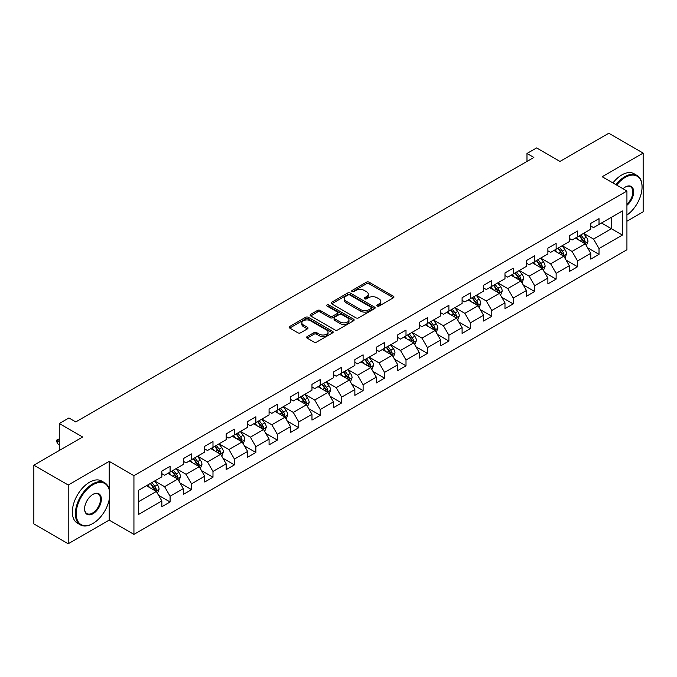 <?xml version="1.0" encoding="UTF-8"?>
<svg xmlns="http://www.w3.org/2000/svg" width="677" height="677" viewBox="0 0 677 677"><rect width="100%" height="100%" fill="white"/><g stroke="black" fill="none" stroke-linecap="round" stroke-linejoin="round"><path stroke-width="1.02" d="M377.174 306.063A1.337 0.77 0 0 0 379.061 306.063L393.396 297.778A1.913 1.1 0 0 0 393.955 297A1.913 1.1 0 0 0 393.396 296.221L369.109 282.199A1.913 1.1 0 0 0 366.409 282.199L352.074 290.475A1.337 0.77 0 0 0 351.676 291.025A1.337 0.77 0 0 0 352.074 291.567A1.337 0.77 0 0 0 353.961 291.567L355.814 290.501A6.11 3.529 0 0 1 364.454 290.501L366.477 291.669A6.11 3.529 0 0 1 368.263 294.156A6.11 3.529 0 0 1 366.477 296.653L364.624 297.719A1.337 0.77 0 0 0 364.226 298.269A1.337 0.77 0 0 0 364.624 298.811A1.337 0.77 0 0 0 366.511 298.811L368.364 297.745A6.11 3.529 0 0 1 377.004 297.745L379.027 298.912A6.11 3.529 0 0 1 380.812 301.4A6.11 3.529 0 0 1 379.027 303.897L377.174 304.972A1.337 0.77 0 0 0 376.776 305.513A1.337 0.77 0 0 0 377.174 306.063L377.174 304.972M307.172 336.579A1.913 1.1 0 0 0 306.605 337.358A1.913 1.1 0 0 0 307.172 338.136L313.984 342.071A1.913 1.1 0 0 0 316.684 342.071L332.602 332.881A1.913 1.1 0 0 0 333.16 332.102A1.913 1.1 0 0 0 332.602 331.324L308.314 317.301A1.913 1.1 0 0 0 305.615 317.301L289.697 326.492A1.913 1.1 0 0 0 289.13 327.27A1.913 1.1 0 0 0 289.697 328.049L297.922 332.805A1.913 1.1 0 0 0 300.622 332.805L307.434 328.87A1.913 1.1 0 0 0 307.993 328.091A1.913 1.1 0 0 0 307.434 327.313L303.355 324.952A5.103 2.945 0 0 1 301.857 322.87A5.103 2.945 0 0 1 305.014 320.145A5.103 2.945 0 0 1 310.574 320.788L326.568 330.021A5.103 2.945 0 0 1 328.057 332.102A5.103 2.945 0 0 1 324.909 334.827A5.103 2.945 0 0 1 319.349 334.184L316.684 332.644A1.913 1.1 0 0 0 313.984 332.644L307.172 336.579L307.172 338.136M626.927 221.193L643.15 211.825L643.15 153.087L608.784 133.242L559.972 161.422L536.607 147.924L526.985 153.484L533.857 157.453L75.782 421.923L68.91 417.954L59.28 423.506L59.28 450.493M109.192 489.251L109.192 461.367L68.216 485.02L33.85 465.175L82.653 437.003L59.28 423.506M109.192 461.367L133.936 475.652L626.927 191.024L626.927 249.762L133.936 534.39L133.936 475.652M643.15 153.087L602.183 176.739L626.927 191.024M355.95 317.843A1.913 1.1 0 0 0 358.649 317.843L374.576 308.653A1.913 1.1 0 0 0 375.134 307.874A1.913 1.1 0 0 0 374.576 307.096L350.28 293.065A1.913 1.1 0 0 0 347.58 293.065L331.662 302.264A1.913 1.1 0 0 0 331.104 303.042A1.913 1.1 0 0 0 331.662 303.821L355.95 317.843M327.541 306.351A1.337 0.77 0 0 1 328.895 306.537L328.895 304.946L353.589 319.205A1.913 1.1 0 0 1 354.147 319.984A1.913 1.1 0 0 1 353.589 320.763L337.662 329.961A1.913 1.1 0 0 1 334.963 329.961L310.675 315.931L310.675 314.373A1.913 1.1 0 0 0 310.117 315.152A1.913 1.1 0 0 0 310.675 315.931M310.675 314.373L317.488 310.438A1.913 1.1 0 0 1 320.187 310.438L330.037 316.125A1.913 1.1 0 0 0 332.737 316.125L337.264 313.519A1.913 1.1 0 0 0 337.823 312.74A1.913 1.1 0 0 0 337.264 311.962L327.008 306.038A1.337 0.77 0 0 1 326.61 305.496A1.337 0.77 0 0 1 327.44 304.785A1.337 0.77 0 0 1 328.895 304.946M68.216 485.02L68.216 543.758L33.85 523.913L33.85 465.175M158.613 495.378L170.088 502.004L170.088 496.216L183.289 488.591L183.289 494.388L191.54 489.623L191.54 483.827L204.733 476.21L204.733 482.007L212.984 477.243L212.984 471.446L226.177 463.83L226.177 469.626L234.428 464.862L234.428 459.065L247.63 451.449L247.63 457.237L255.872 452.481L255.872 446.685L269.074 439.068L269.074 444.857L277.325 440.092L277.325 434.304L290.518 426.679L290.518 432.476L298.769 427.712L298.769 421.923L311.97 414.299L311.97 420.095L320.213 415.331L320.213 409.534L333.414 401.918L333.414 407.715L341.665 402.95L341.665 397.154L354.858 389.537L354.858 395.334L363.109 390.57L363.109 384.773L376.31 377.157L376.31 382.945L384.553 378.189L384.553 372.392L397.754 364.776L397.754 370.564L406.005 365.8L406.005 360.012L419.198 352.387L419.198 358.184L427.449 353.419L427.449 347.631L440.642 340.006L440.642 345.803L448.893 341.039L448.893 335.242L462.095 327.626L462.095 333.422L470.337 328.658L470.337 322.861L483.539 315.245L483.539 321.042L491.79 316.277L491.79 310.481L504.983 302.864L504.983 308.653L513.234 303.897L513.234 298.1L526.435 290.484L526.435 296.272L534.678 291.516L534.678 285.719L547.879 278.095L547.879 283.891L556.13 279.127L556.13 273.339L569.323 265.714L569.323 271.511L577.574 266.746L577.574 260.95L590.767 253.333L590.767 259.13L599.018 254.366L599.018 248.569L622.391 235.08L622.391 210.953L611.39 217.3L611.39 228.733L622.391 235.08M170.088 502.004L161.845 506.768L161.845 500.972L138.472 514.469L138.472 490.334L161.845 476.845L161.845 471.048L170.088 466.292L170.088 472.081L183.289 464.464L183.289 458.667L191.54 453.903L191.54 459.7L204.733 452.084L204.733 446.287L212.984 441.522L212.984 447.319L226.177 439.703L226.177 433.906L234.428 429.142L234.428 434.939L247.63 427.314L247.63 421.526L255.872 416.761L255.872 422.558L269.074 414.933L269.074 409.136L277.325 404.381L277.325 410.169L290.518 402.553L290.518 396.756L298.769 392L298.769 397.788L311.97 390.172L311.97 384.375L320.213 379.611L320.213 385.408L333.414 377.791L333.414 371.995L341.665 367.23L341.665 373.027L354.858 365.411L354.858 359.614L363.109 354.85L363.109 360.646L376.31 353.022L376.31 347.233L384.553 342.469L384.553 348.266L397.754 340.641L397.754 334.853L406.005 330.088L406.005 335.877L419.198 328.26L419.198 322.464L427.449 317.708L427.449 323.496L440.642 315.88L440.642 310.083L448.893 305.319L448.893 311.115L462.095 303.499L462.095 297.702L470.337 292.938L470.337 298.735L483.539 291.118L483.539 285.322L491.79 280.557L491.79 286.354L504.983 278.729L504.983 272.941L513.234 268.177L513.234 273.973L526.435 266.349L526.435 260.56L534.678 255.796L534.678 261.584L547.879 253.968L547.879 248.171L556.13 243.415L556.13 249.204L569.323 241.587L569.323 235.791L577.574 231.026L577.574 236.823L590.767 229.207L590.767 223.41L599.018 218.646L599.018 224.442L622.391 210.953M167.888 473.35L177.789 479.071L164.587 486.687L154.695 480.975M161.845 473.672L164.587 475.254L170.088 472.081M164.587 486.687L170.088 496.216M177.789 479.071L183.289 488.591M189.34 460.969L199.233 466.681L186.04 474.306L176.138 468.594M183.289 461.291L186.04 462.873L191.54 459.7M186.04 474.306L191.54 483.827M199.233 466.681L204.733 476.21M210.784 448.589L220.685 454.301L207.484 461.926L197.582 456.205M204.733 448.91L207.484 450.493L212.984 447.319M207.484 461.926L212.984 471.446M220.685 454.301L226.177 463.83M232.228 436.208L242.129 441.92L228.928 449.545L219.035 443.824M226.177 436.521L228.928 438.112L234.428 434.939M228.928 449.545L234.428 459.065M242.129 441.92L247.63 451.449M253.68 423.827L263.573 429.54L250.38 437.156L240.479 431.444M247.63 424.14L250.38 425.731L255.872 422.558M250.38 437.156L255.872 446.685M263.573 429.54L269.074 439.068M275.124 411.447L285.025 417.159L271.824 424.775L261.923 419.063M269.074 411.76L271.824 413.351L277.325 410.169M271.824 424.775L277.325 434.304M285.025 417.159L290.518 426.679M296.568 399.058L306.469 404.778L293.268 412.395L283.375 406.682M290.518 399.379L293.268 400.962L298.769 397.788M293.268 412.395L298.769 421.923M306.469 404.778L311.97 414.299M318.012 386.677L327.913 392.398L314.72 400.014L304.819 394.302M311.97 386.999L314.72 388.581L320.213 385.408M314.72 400.014L320.213 409.534M327.913 392.398L333.414 401.918M339.465 374.296L349.357 380.009L336.164 387.633L326.263 381.913M333.414 374.618L336.164 376.2L341.665 373.027M336.164 387.633L341.665 397.154M349.357 380.009L354.858 389.537M360.909 361.916L370.81 367.628L357.608 375.253L347.707 369.532M354.858 362.229L357.608 363.82L363.109 360.646M357.608 375.253L363.109 384.773M370.81 367.628L376.31 377.157M382.353 349.535L392.254 355.247L379.052 362.864L369.16 357.151M376.31 349.848L379.052 351.439L384.553 348.266M379.052 362.864L384.553 372.392M392.254 355.247L397.754 364.776M403.805 337.154L413.698 342.867L400.505 350.483L390.604 344.771M397.754 337.468L400.505 339.059L406.005 335.877M400.505 350.483L406.005 360.012M413.698 342.867L419.198 352.387M425.249 324.765L435.15 330.486L421.949 338.102L412.048 332.39M419.198 325.087L421.949 326.669L427.449 323.496M421.949 338.102L427.449 347.631M435.15 330.486L440.642 340.006M446.693 312.385L456.594 318.105L443.393 325.722L433.5 320.009M440.642 312.706L443.393 314.289L448.893 311.115M443.393 325.722L448.893 335.242M456.594 318.105L462.095 327.626M468.137 300.004L478.038 305.716L464.845 313.341L454.944 307.62M462.095 300.326L464.845 301.908L470.337 298.735M464.845 313.341L470.337 322.861M478.038 305.716L483.539 315.245M489.589 287.623L499.482 293.336L486.289 300.96L476.388 295.24M483.539 287.937L486.289 289.528L491.79 286.354M486.289 300.96L491.79 310.481M499.482 293.336L504.983 302.864M511.033 275.243L520.935 280.955L507.733 288.571L497.832 282.859M504.983 275.556L507.733 277.147L513.234 273.973M507.733 288.571L513.234 298.1M520.935 280.955L526.435 290.484M532.477 262.862L542.379 268.574L529.177 276.191L519.284 270.478M526.435 263.175L529.177 264.766L534.678 261.584M529.177 276.191L534.678 285.719M542.379 268.574L547.879 278.095M553.93 250.473L563.823 256.194L550.629 263.81L540.728 258.098M547.879 250.795L550.629 252.386L556.13 249.204M550.629 263.81L556.13 273.339M563.823 256.194L569.323 265.714M575.374 238.092L585.275 243.813L572.073 251.429L562.172 245.717M569.323 238.414L572.073 239.996L577.574 236.823M572.073 251.429L577.574 260.95M585.275 243.813L590.767 253.333M601.498 223.012L611.39 228.733L593.517 239.049L583.625 233.328M590.767 226.033L593.517 227.616L599.018 224.442M593.517 239.049L599.018 248.569M68.216 543.758L109.192 520.105L133.936 534.39M526.985 153.484L526.985 161.422M138.472 501.767L156.345 491.451L146.444 485.731M156.345 491.451L161.845 500.972M587.543 247.74L599.018 254.366M566.09 260.12L577.574 266.746M544.646 272.501L556.13 279.127M523.203 284.882L534.678 291.516M501.759 297.271L513.234 303.897M480.306 309.651L491.79 316.277M458.862 322.032L470.337 328.658M437.418 334.413L448.893 341.039M415.966 346.793L427.449 353.419M394.522 359.174L406.005 365.8M373.078 371.555L384.553 378.189M351.625 383.944L363.109 390.57M330.181 396.324L341.665 402.95M308.737 408.705L320.213 415.331M287.293 421.086L298.769 427.712M265.841 433.466L277.325 440.092M244.397 445.847L255.872 452.481M222.953 458.236L234.428 464.862M201.501 470.617L212.984 477.243M180.057 482.997L191.54 489.623M109.192 520.105L109.192 499.626M377.707 306.249L379.027 305.488A6.11 3.529 0 0 0 380.812 302.991L380.812 301.4M368.263 294.156L368.263 295.747A6.11 3.529 0 0 1 366.477 298.235L365.157 299.006M393.396 296.221L393.396 297.778L369.109 283.79A1.913 1.1 0 0 0 366.409 283.79L352.607 291.753M374.55 308.661L350.28 294.656A1.913 1.1 0 0 0 347.58 294.656L331.688 303.838M371.199 308.416A1.337 0.77 0 0 0 371.588 307.874A1.337 0.77 0 0 0 371.199 307.324L349.874 295.02A1.337 0.77 0 0 0 347.986 295.02L346.032 296.145A6.11 3.529 0 0 0 344.246 298.642A6.11 3.529 0 0 0 346.032 301.13L360.604 309.55A6.11 3.529 0 0 0 369.244 309.55L371.199 308.416L371.199 310.007A1.337 0.77 0 0 0 371.588 309.457L371.588 307.874M344.246 298.642L344.246 300.224A6.11 3.529 0 0 0 346.032 302.721L346.032 301.13M371.199 310.007L369.244 311.132A6.11 3.529 0 0 1 360.604 311.132L346.032 302.721M310.701 315.947L317.488 312.029L317.488 310.438M337.823 312.74L337.823 314.331A1.913 1.1 0 0 1 337.264 315.11L332.737 317.716A1.913 1.1 0 0 1 330.037 317.716L320.187 312.029A1.913 1.1 0 0 0 317.488 312.029M328.895 306.537L353.563 320.78M340.26 322.032A5.103 2.945 0 0 0 345.829 322.667A5.103 2.945 0 0 0 348.977 319.95A5.103 2.945 0 0 0 347.479 317.86L341.851 314.61A1.913 1.1 0 0 0 339.152 314.61L334.633 317.217A1.913 1.1 0 0 0 334.074 317.995A1.913 1.1 0 0 0 334.633 318.774L340.26 322.032L340.26 323.614A5.103 2.945 0 0 0 345.829 324.258A5.103 2.945 0 0 0 348.977 321.533L348.977 319.95M334.074 317.995L334.074 319.586A1.913 1.1 0 0 0 334.633 320.365L334.633 318.774M340.26 323.614L334.633 320.365M328.057 332.102L328.057 333.685A5.103 2.945 0 0 1 324.909 336.41A5.103 2.945 0 0 1 319.349 335.775L316.684 334.235A1.913 1.1 0 0 0 313.984 334.235L307.197 338.153M301.857 322.87L301.857 324.452A5.103 2.945 0 0 0 303.355 326.542L303.355 324.952M307.409 328.878L303.355 326.542M332.576 332.898L308.314 318.884A1.913 1.1 0 0 0 305.615 318.884L289.722 328.066L289.697 326.492M586.358 245.692L587.991 241.571A5.154 2.979 -120 0 0 586.35 237.187L583.515 233.396M578.564 239.937L576.635 237.365M584.471 243.348L585.216 241.791A5.154 2.979 -120 0 0 583.735 238.693L580.9 234.902M579.605 235.647L582.753 239.853A2.623 1.515 60 0 1 583.236 240.648L585.216 241.791M579.25 235.858L582.085 239.641A5.154 2.979 60 0 1 583.566 242.747M626.927 215.066A23.72 13.692 120 0 0 642.05 187.055A23.72 13.692 120 0 0 625.277 177.374A23.72 13.692 120 0 0 616.662 185.1M615.952 184.686A24.304 14.031 -60 0 1 624.863 176.663A24.304 14.031 -60 0 1 637.015 175.453A24.304 14.031 -60 0 1 642.05 186.581A24.304 14.031 -60 0 1 642.05 186.827M622.984 188.748A11.856 6.846 -60 0 1 625.277 187.055L625.277 187.055A11.856 6.846 -60 0 1 633.621 190.965A11.856 6.846 -60 0 1 626.927 205.283M612.922 182.942A24.304 14.031 -60 0 1 621.841 174.911A24.304 14.031 -60 0 1 633.994 173.71L637.015 175.453M626.927 204.209A11.281 6.508 120 0 0 632.563 194.443A11.281 6.508 120 0 0 630.507 186.742A11.281 6.508 120 0 0 625.066 187.182M92.554 523.676L92.969 523.439A23.72 13.692 120 0 0 109.742 494.388A23.72 13.692 120 0 0 92.969 484.707A23.72 13.692 120 0 0 76.196 513.75A23.72 13.692 120 0 0 92.969 523.439L92.554 523.676A24.304 14.031 -60 0 1 80.402 524.878A24.304 14.031 -60 0 1 76.679 505.406A24.304 14.031 -60 0 1 92.554 483.987A24.304 14.031 -60 0 1 104.707 482.786A24.304 14.031 -60 0 1 109.742 493.914A24.304 14.031 -60 0 1 109.733 494.151M92.969 513.75A11.856 6.846 -60 0 1 84.583 508.909A11.856 6.846 -60 0 1 92.969 494.388L92.969 494.388A11.856 6.846 -60 0 1 101.355 499.228A11.856 6.846 -60 0 1 92.969 513.75M84.583 508.672A11.281 6.508 120 0 0 86.918 513.598A11.281 6.508 120 0 0 92.554 513.039A11.281 6.508 120 0 0 99.917 503.104A11.281 6.508 120 0 0 98.19 494.066A11.281 6.508 120 0 0 92.757 494.506M80.402 524.878L77.381 523.135A24.304 14.031 -60 0 1 73.649 503.654A24.304 14.031 -60 0 1 89.525 482.244A24.304 14.031 -60 0 1 101.677 481.042L104.707 482.786M564.914 258.072L566.547 253.951A5.154 2.979 -120 0 0 564.906 249.568L562.062 245.776M557.12 252.318L555.191 249.745M563.027 255.728L563.763 254.171A5.154 2.979 -120 0 0 562.291 251.074L559.456 247.283M558.161 248.027L561.309 252.233A2.623 1.515 60 0 1 561.792 253.029L563.763 254.171M557.806 248.239L560.641 252.03A5.154 2.979 60 0 1 562.113 255.127M543.462 270.453L545.103 266.332A5.154 2.979 -120 0 0 543.453 261.948L540.618 258.157M535.676 264.699L533.747 262.126M541.583 268.109L542.319 266.552A5.154 2.979 -120 0 0 540.847 263.455L538.003 259.672M536.717 260.417L539.865 264.614A2.623 1.515 60 0 1 540.339 265.409L542.319 266.552M536.353 260.62L539.197 264.411A5.154 2.979 60 0 1 540.669 267.508M522.018 282.834L523.651 278.721A5.154 2.979 -120 0 0 522.009 274.329L519.174 270.546M514.224 277.088L512.294 274.507M520.139 280.498L520.875 278.932A5.154 2.979 -120 0 0 519.394 275.835L516.559 272.052M515.273 272.797L518.421 276.995A2.623 1.515 60 0 1 518.895 277.798L520.875 278.932M514.909 273L517.744 276.791A5.154 2.979 60 0 1 519.225 279.889M500.574 295.223L502.207 291.102A5.154 2.979 -120 0 0 500.565 286.709L497.722 282.927M492.78 289.468L490.85 286.896M498.687 292.879L499.423 291.322A5.154 2.979 -120 0 0 497.95 288.216L495.115 284.433M493.821 285.178L496.969 289.375A2.623 1.515 60 0 1 497.451 290.179L499.423 291.322M493.465 285.381L496.3 289.172A5.154 2.979 60 0 1 497.773 292.269M479.13 307.603L480.763 303.482A5.154 2.979 -120 0 0 479.113 299.09L476.278 295.307M471.336 301.849L469.406 299.276M477.243 305.259L477.979 303.702A5.154 2.979 -120 0 0 476.506 300.605L473.672 296.814M472.377 297.558L475.525 301.764A2.623 1.515 60 0 1 475.999 302.56L477.979 303.702M472.021 297.77L474.856 301.553A5.154 2.979 60 0 1 476.329 304.65M457.677 319.984L459.311 315.863A5.154 2.979 -120 0 0 457.669 311.479L454.834 307.688M449.883 314.23L447.962 311.657M455.799 317.64L456.535 316.083A5.154 2.979 -120 0 0 455.062 312.986L452.219 309.194M450.933 309.939L454.081 314.145A2.623 1.515 60 0 1 454.555 314.94L456.535 316.083M450.569 310.151L453.412 313.933A5.154 2.979 60 0 1 454.885 317.039M436.233 332.365L437.867 328.243A5.154 2.979 -120 0 0 436.225 323.86L433.39 320.069M428.439 326.61L426.51 324.038M434.346 330.021L435.083 328.463A5.154 2.979 -120 0 0 433.61 325.366L430.775 321.575M429.48 322.32L432.628 326.526A2.623 1.515 60 0 1 433.111 327.321L435.083 328.463M429.125 322.531L431.96 326.322A5.154 2.979 60 0 1 433.441 329.42M414.789 344.745L416.423 340.624A5.154 2.979 -120 0 0 414.781 336.241L411.938 332.449M406.995 338.991L405.066 336.418M412.902 342.401L413.639 340.844A5.154 2.979 -120 0 0 412.166 337.747L409.331 333.964M408.036 334.709L411.184 338.906A2.623 1.515 60 0 1 411.658 339.702L413.639 340.844M407.681 334.912L410.516 338.703A5.154 2.979 60 0 1 411.988 341.8M393.337 357.126L394.979 353.013A5.154 2.979 -120 0 0 393.329 348.621L390.494 344.83M385.543 351.371L383.622 348.799M391.458 354.79L392.195 353.225A5.154 2.979 -120 0 0 390.722 350.127L387.879 346.345M386.592 347.089L389.74 351.287A2.623 1.515 60 0 1 390.214 352.091L392.195 353.225M386.228 347.293L389.072 351.084A5.154 2.979 60 0 1 390.544 354.181M371.893 369.507L373.526 365.394A5.154 2.979 -120 0 0 371.885 361.002L369.05 357.219M364.099 363.761L362.17 361.188M370.006 367.171L370.751 365.614A5.154 2.979 -120 0 0 369.27 362.508L366.435 358.725M365.148 359.47L368.288 363.667A2.623 1.515 60 0 1 368.77 364.471L370.751 365.614M364.785 359.673L367.619 363.464A5.154 2.979 60 0 1 369.1 366.562M350.449 381.896L352.082 377.774A5.154 2.979 -120 0 0 350.441 373.382L347.597 369.6M342.655 376.141L340.726 373.569M348.562 379.552L349.298 377.994A5.154 2.979 -120 0 0 347.826 374.897L344.991 371.106M343.696 371.851L346.844 376.057A2.623 1.515 60 0 1 347.326 376.852L349.298 377.994M343.341 372.062L346.175 375.845A5.154 2.979 60 0 1 347.648 378.942M328.997 394.276L330.638 390.155A5.154 2.979 -120 0 0 328.988 385.772L326.153 381.98M321.211 388.522L319.282 385.949M327.118 391.932L327.854 390.375A5.154 2.979 -120 0 0 326.382 387.278L323.538 383.487M322.252 384.231L325.4 388.437A2.623 1.515 60 0 1 325.874 389.233L327.854 390.375M321.888 384.443L324.732 388.226A5.154 2.979 60 0 1 326.204 391.331M307.553 406.657L309.186 402.536A5.154 2.979 -120 0 0 307.544 398.152L304.709 394.361M299.759 400.902L297.838 398.33M305.674 404.313L306.41 402.756A5.154 2.979 -120 0 0 304.929 399.658L302.094 395.867M300.808 396.612L303.956 400.818A2.623 1.515 60 0 1 304.43 401.613L306.41 402.756M300.444 396.824L303.279 400.606A5.154 2.979 60 0 1 304.76 403.712M286.109 419.038L287.742 414.916A5.154 2.979 -120 0 0 286.1 410.533L283.265 406.742M278.315 413.283L276.385 410.711M284.222 416.693L284.958 415.136A5.154 2.979 -120 0 0 283.485 412.039L280.65 408.248M279.356 409.001L282.504 413.198A2.623 1.515 60 0 1 282.986 413.994L284.958 415.136M279 409.204L281.835 412.995A5.154 2.979 60 0 1 283.308 416.093M264.665 431.418L266.298 427.297A5.154 2.979 -120 0 0 264.656 422.913L261.813 419.122M256.871 425.664L254.941 423.091M262.778 429.083L263.514 427.517A5.154 2.979 -120 0 0 262.041 424.42L259.206 420.637M257.912 421.382L261.06 425.579A2.623 1.515 60 0 1 261.534 426.375L263.514 427.517M257.556 421.585L260.391 425.376A5.154 2.979 60 0 1 261.864 428.473M243.212 443.799L244.846 439.686A5.154 2.979 -120 0 0 243.204 435.294L240.369 431.511M235.418 438.053L233.497 435.48M241.334 441.463L242.07 439.906A5.154 2.979 -120 0 0 240.597 436.8L237.754 433.018M236.468 433.762L239.616 437.96A2.623 1.515 60 0 1 240.09 438.764L242.07 439.906M236.104 433.965L238.947 437.757A5.154 2.979 60 0 1 240.42 440.854M221.768 456.188L223.402 452.067A5.154 2.979 -120 0 0 221.76 447.675L218.925 443.892M213.974 450.433L212.045 447.861M219.881 453.844L220.626 452.287A5.154 2.979 -120 0 0 219.145 449.189L216.31 445.398M215.015 446.143L218.163 450.349A2.623 1.515 60 0 1 218.646 451.144L220.626 452.287M214.66 446.355L217.495 450.137A5.154 2.979 60 0 1 218.976 453.235M200.324 468.569L201.958 464.447A5.154 2.979 -120 0 0 200.316 460.064L197.472 456.273M192.53 462.814L190.601 460.242M198.437 466.225L199.173 464.667A5.154 2.979 -120 0 0 197.701 461.57L194.866 457.779M193.571 458.524L196.719 462.729A2.623 1.515 60 0 1 197.193 463.525L199.173 464.667M193.216 458.735L196.051 462.518A5.154 2.979 60 0 1 197.523 465.615M178.872 480.949L180.514 476.828A5.154 2.979 -120 0 0 178.863 472.444L176.028 468.653M171.086 475.195L169.157 472.622M176.993 478.605L177.729 477.048A5.154 2.979 -120 0 0 176.257 473.951L173.414 470.16M172.127 470.904L175.275 475.11A2.623 1.515 60 0 1 175.749 475.906L177.729 477.048M171.763 471.116L174.607 474.899A5.154 2.979 60 0 1 176.079 478.004M157.428 493.33L159.061 489.209A5.154 2.979 -120 0 0 157.419 484.825L154.584 481.034M149.634 487.575L147.704 485.003M155.549 490.986L156.285 489.429A5.154 2.979 -120 0 0 154.805 486.331L151.97 482.54M150.683 483.293L153.831 487.491A2.623 1.515 60 0 1 154.305 488.286L156.285 489.429M150.319 483.496L153.154 487.288A5.154 2.979 60 0 1 154.635 490.385M59.28 439.508L57.333 440.634L59.28 441.759M57.333 443.494L56.572 440.676L56.572 440.202L57.333 440.634L57.333 443.494L59.28 444.62M56.572 440.202L59.28 438.84M379.027 305.488L379.027 303.897M364.624 298.811L364.624 297.719M366.477 298.235L366.477 296.653M352.074 291.567L352.074 290.475M366.409 283.79L366.409 282.199M369.109 283.79L369.109 282.199M331.662 303.821L331.662 302.264M347.58 294.656L347.58 293.065M350.28 294.656L350.28 293.065M374.576 308.653L374.576 307.096M360.604 311.132L360.604 309.55M369.244 311.132L369.244 309.55M320.187 312.029L320.187 310.438M330.037 317.716L330.037 316.125M332.737 317.716L332.737 316.125M337.264 315.11L337.264 313.519M353.589 320.763L353.589 319.205M313.984 334.235L313.984 332.644M316.684 334.235L316.684 332.644M319.349 335.775L319.349 334.184M307.434 328.87L307.434 327.313M305.615 318.884L305.615 317.301M308.314 318.884L308.314 317.301M332.602 332.881L332.602 331.324M584.767 243.517L587.958 241.672M583.735 238.693L586.35 237.187M580.071 240.809L582.085 239.641M563.315 255.898L566.514 254.053M562.291 251.074L564.906 249.568M558.627 253.19L560.641 252.03M541.871 268.278L545.07 266.433M540.847 263.455L543.453 261.948M537.183 265.57L539.197 264.411M520.427 280.659L523.617 278.814M519.394 275.835L522.009 274.329M515.73 277.951L517.744 276.791M498.974 293.048L502.173 291.195M497.95 288.216L500.565 286.709M494.286 290.331L496.3 289.172M477.53 305.429L480.729 303.584M476.506 300.605L479.113 299.09M472.842 302.721L474.856 301.553M456.086 317.809L459.277 315.964M455.062 312.986L457.669 311.479M451.39 315.101L453.412 313.933M434.634 330.19L437.833 328.345M433.61 325.366L436.225 323.86M429.946 327.482L431.96 326.322M413.19 342.57L416.389 340.726M412.166 337.747L414.781 336.241M408.502 339.862L410.516 338.703M391.746 354.951L394.945 353.106M390.722 350.127L393.329 348.621M387.058 352.243L389.072 351.084M370.302 367.332L373.492 365.487M369.27 362.508L371.885 361.002M365.605 364.624L367.619 363.464M348.85 379.721L352.048 377.876M347.826 374.897L350.441 373.382M344.161 377.013L346.175 375.845M327.406 392.101L330.604 390.257M326.382 387.278L328.988 385.772M322.717 389.393L324.732 388.226M305.962 404.482L309.152 402.637M304.929 399.658L307.544 398.152M301.265 401.774L303.279 400.606M284.509 416.863L287.708 415.018M283.485 412.039L286.1 410.533M279.821 414.155L281.835 412.995M263.065 429.243L266.264 427.399M262.041 424.42L264.656 422.913M258.377 426.535L260.391 425.376M241.621 441.624L244.82 439.779M240.597 436.8L243.204 435.294M236.925 438.916L238.947 437.757M220.177 454.013L223.368 452.168M219.145 449.189L221.76 447.675M215.481 451.305L217.495 450.137M198.725 466.394L201.924 464.549M197.701 461.57L200.316 460.064M194.037 463.686L196.051 462.518M177.281 478.774L180.48 476.93M176.257 473.951L178.863 472.444M172.593 476.066L174.607 474.899M155.837 491.155L159.027 489.31M154.805 486.331L157.419 484.825M151.14 488.447L153.154 487.288M642.05 187.055L642.05 186.581M109.742 494.388L109.742 493.914"/></g></svg>
